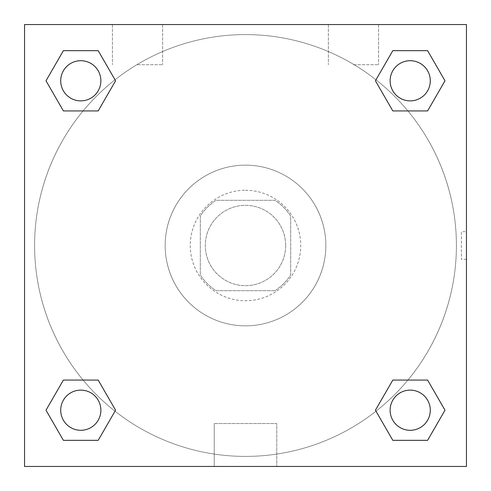 <?xml version="1.0" encoding="UTF-8"?>
<svg xmlns="http://www.w3.org/2000/svg" width="491" height="491" viewBox="0 0 491 491"><rect width="100%" height="100%" fill="white"/><g stroke="black" fill="none" stroke-linecap="round" stroke-linejoin="round"><path stroke-width="0.37" stroke-dasharray="2.46 1.84" d="M285.67 245.5A40.17 40.17 0 0 0 225.412 210.707A40.17 40.17 0 0 0 225.412 280.293A40.17 40.17 0 0 0 285.67 245.5A40.17 40.17 0 0 0 225.412 210.707A40.17 40.17 0 0 0 225.412 280.293A40.17 40.17 0 0 0 285.67 245.5M274.966 290.697L216.034 290.697A53.955 53.955 0 0 1 200.303 274.966L200.303 216.034A53.955 53.955 0 0 1 216.034 200.303L274.966 200.303A53.955 53.955 0 0 1 290.697 216.034L290.697 274.966A53.955 53.955 0 0 1 274.966 290.697L216.034 290.697A53.955 53.955 0 0 1 200.303 274.966L200.303 216.034A53.955 53.955 0 0 1 216.034 200.303L274.966 200.303A53.955 53.955 0 0 1 290.697 216.034L290.697 274.966A53.955 53.955 0 0 1 274.966 290.697M245.5 190.263A55.238 55.238 0 0 1 293.336 273.119A55.238 55.238 0 0 1 197.664 273.119A55.238 55.238 0 0 1 245.5 190.263A55.238 55.238 0 0 0 190.263 245.5A55.238 55.238 0 0 0 245.5 300.738A55.238 55.238 0 0 0 300.738 245.5A55.238 55.238 0 0 0 245.5 190.263M325.846 245.5A80.346 80.346 0 0 0 205.33 175.919A80.346 80.346 0 0 0 205.33 315.081A80.346 80.346 0 0 0 325.846 245.5A80.346 80.346 0 0 0 205.33 175.919A80.346 80.346 0 0 0 205.33 315.081A80.346 80.346 0 0 0 325.846 245.5M24.55 24.55L466.45 24.55L466.45 466.45L24.55 466.45L24.55 24.55L466.45 24.55L466.45 466.45L24.55 466.45L24.55 24.55L466.45 24.55L466.45 466.45L24.55 466.45L24.55 24.55M392.812 110.923L375.419 80.794L392.812 110.923L375.419 80.794L392.812 110.923L375.419 80.794L392.812 50.665L427.606 50.665L444.999 80.794L427.606 110.923L407.892 110.923M83.108 110.923L63.394 110.923L46.001 80.794L63.394 110.923L83.108 110.923L63.394 110.923L46.001 80.794L63.394 50.665L98.188 50.665L115.581 80.794L98.188 110.923L115.581 80.794L98.188 50.665L115.581 80.794L98.188 110.923M98.188 380.077L115.581 410.206L98.188 380.077L115.581 410.206L98.188 440.335L115.581 410.206L98.188 380.077L115.581 410.206L98.188 440.335L63.394 440.335L46.001 410.206L63.394 380.077L83.108 380.077M407.892 380.077L427.606 380.077L444.999 410.206L427.606 440.335L444.999 410.206L427.606 380.077L407.892 380.077L427.606 380.077L444.999 410.206L427.606 440.335L392.812 440.335L375.419 410.206L392.812 380.077L375.419 410.206L392.812 440.335L375.419 410.206L392.812 380.077L375.419 410.206L392.812 440.335L375.419 410.206M24.55 259.309L24.55 231.691L24.556 259.309M245.5 466.45L214.229 466.45L245.5 466.45M245.5 423.543L276.771 423.543L245.5 423.543M466.45 231.691L466.444 259.309L466.45 231.691L466.45 259.309L466.45 231.691L461.387 231.691L461.387 259.309L461.387 231.691M137.535 24.55L112.427 24.55L137.535 24.55M353.465 24.55L378.573 24.55L353.465 24.55M137.535 64.72L162.644 64.72L137.535 64.72M353.465 64.72L378.573 64.72L353.465 64.72M390.124 410.206A20.088 20.088 0 0 0 420.253 427.606A20.088 20.088 0 0 0 420.253 392.812A20.088 20.088 0 0 0 390.124 410.206A20.088 20.088 0 0 1 420.253 392.812A20.088 20.088 0 0 1 420.253 427.606A20.088 20.088 0 0 1 390.124 410.206M100.876 80.794A20.088 20.088 0 0 0 70.747 63.394A20.088 20.088 0 0 0 70.747 98.188A20.088 20.088 0 0 0 100.876 80.794A20.088 20.088 0 0 0 70.747 63.394A20.088 20.088 0 0 0 70.747 98.188A20.088 20.088 0 0 0 100.876 80.794A20.088 20.088 0 0 0 70.747 63.394A20.088 20.088 0 0 0 70.747 98.188A20.088 20.088 0 0 0 100.876 80.794A20.088 20.088 0 0 0 70.747 63.394A20.088 20.088 0 0 0 70.747 98.188A20.088 20.088 0 0 0 100.876 80.794A20.088 20.088 0 0 0 70.747 63.394A20.088 20.088 0 0 0 70.747 98.188A20.088 20.088 0 0 0 100.876 80.794M430.294 80.794A20.088 20.088 0 0 0 400.165 63.394A20.088 20.088 0 0 0 400.165 98.188A20.088 20.088 0 0 0 430.294 80.794A20.088 20.088 0 0 0 400.165 63.394A20.088 20.088 0 0 0 400.165 98.188A20.088 20.088 0 0 0 430.294 80.794A20.088 20.088 0 0 0 400.165 63.394A20.088 20.088 0 0 0 400.165 98.188A20.088 20.088 0 0 0 430.294 80.794A20.088 20.088 0 0 0 400.165 63.394A20.088 20.088 0 0 0 400.165 98.188A20.088 20.088 0 0 0 430.294 80.794A20.088 20.088 0 0 0 400.165 63.394A20.088 20.088 0 0 0 400.165 98.188A20.088 20.088 0 0 0 430.294 80.794M100.876 410.206A20.088 20.088 0 0 0 70.747 392.812A20.088 20.088 0 0 0 70.747 427.606A20.088 20.088 0 0 0 100.876 410.206A20.088 20.088 0 0 0 70.747 392.812A20.088 20.088 0 0 0 70.747 427.606A20.088 20.088 0 0 0 100.876 410.206A20.088 20.088 0 0 0 70.747 392.812A20.088 20.088 0 0 0 70.747 427.606A20.088 20.088 0 0 0 100.876 410.206A20.088 20.088 0 0 0 70.747 392.812A20.088 20.088 0 0 0 70.747 427.606A20.088 20.088 0 0 0 100.876 410.206A20.088 20.088 0 0 0 70.747 392.812A20.088 20.088 0 0 0 70.747 427.606A20.088 20.088 0 0 0 100.876 410.206M456.409 245.5A210.909 210.909 0 0 0 140.045 62.848A210.909 210.909 0 0 0 140.045 428.152A210.909 210.909 0 0 0 456.409 245.5A210.909 210.909 0 0 0 140.045 62.848A210.909 210.909 0 0 0 140.045 428.152A210.909 210.909 0 0 0 456.409 245.5M46.001 410.206L63.394 440.335L98.188 440.335L115.581 410.206L98.188 440.335L63.394 440.335L46.001 410.206L63.394 440.335L46.001 410.206L63.394 380.077M375.419 80.794L392.812 50.665L375.419 80.794L392.812 50.665L427.606 50.665L444.999 80.794L427.606 50.665L444.999 80.794L427.606 110.923M276.771 466.45L214.229 466.45L276.771 466.45L276.771 423.543L214.229 423.543L276.771 423.543L276.771 466.45M430.294 410.206A20.088 20.088 0 0 0 400.165 392.812A20.088 20.088 0 0 0 400.165 427.606A20.088 20.088 0 0 0 430.294 410.206A20.088 20.088 0 0 0 400.165 392.812A20.088 20.088 0 0 0 400.165 427.606A20.088 20.088 0 0 0 430.294 410.206A20.088 20.088 0 0 0 400.165 392.812A20.088 20.088 0 0 0 400.165 427.606A20.088 20.088 0 0 0 430.294 410.206M46.001 80.794L63.394 110.923L46.001 80.794L63.394 50.665L98.188 50.665L115.581 80.794L98.188 50.665L63.394 50.665L46.001 80.794L63.394 50.665M427.606 380.077L444.999 410.206L427.606 440.335L392.812 440.335L427.606 440.335L444.999 410.206L427.606 380.077M392.812 50.665L427.606 50.665L444.999 80.794M214.229 466.45L214.229 423.543L214.229 466.45M466.45 259.309L461.387 259.309M112.427 24.55L112.427 64.72L112.427 24.55M162.644 24.55L162.644 64.72L162.644 24.55M328.356 24.55L328.356 64.72L328.356 24.55M378.573 24.55L378.573 64.72L378.573 24.55"/><path stroke-width="0.74" d="M427.606 110.923L392.812 110.923L427.606 110.923L444.999 80.794L427.606 110.923L392.812 110.923L375.419 80.794L392.812 50.665L375.419 80.794M63.394 50.665L98.188 50.665L63.394 50.665L98.188 50.665L115.581 80.794L98.188 110.923L63.394 110.923L98.188 110.923L63.394 110.923L46.001 80.794L63.394 50.665L46.001 80.794M63.394 380.077L98.188 380.077L63.394 380.077L46.001 410.206L63.394 380.077L98.188 380.077L115.581 410.206L98.188 440.335L63.394 440.335L98.188 440.335L63.394 440.335L46.001 410.206M407.892 380.077L392.812 380.077L407.892 380.077L392.812 380.077L375.419 410.206L392.812 380.077L427.606 380.077L392.812 380.077L427.606 380.077L444.999 410.206L427.606 440.335L392.812 440.335L427.606 440.335L392.812 440.335L375.419 410.206M466.45 24.55L24.55 24.55L24.55 466.45L466.45 466.45L466.45 24.55M392.812 50.665L427.606 50.665L392.812 50.665L427.606 50.665L444.999 80.794M430.294 410.206A20.088 20.088 0 0 0 400.165 392.812A20.088 20.088 0 0 0 400.165 427.606A20.088 20.088 0 0 0 430.294 410.206M100.876 410.206A20.088 20.088 0 0 0 70.747 392.812A20.088 20.088 0 0 0 70.747 427.606A20.088 20.088 0 0 0 100.876 410.206M430.294 80.794A20.088 20.088 0 0 0 400.165 63.394A20.088 20.088 0 0 0 400.165 98.188A20.088 20.088 0 0 0 430.294 80.794M100.876 80.794A20.088 20.088 0 0 0 70.747 63.394A20.088 20.088 0 0 0 70.747 98.188A20.088 20.088 0 0 0 100.876 80.794M83.108 380.077L98.188 380.077M407.892 110.923L392.812 110.923M98.188 110.923L83.108 110.923"/></g></svg>
